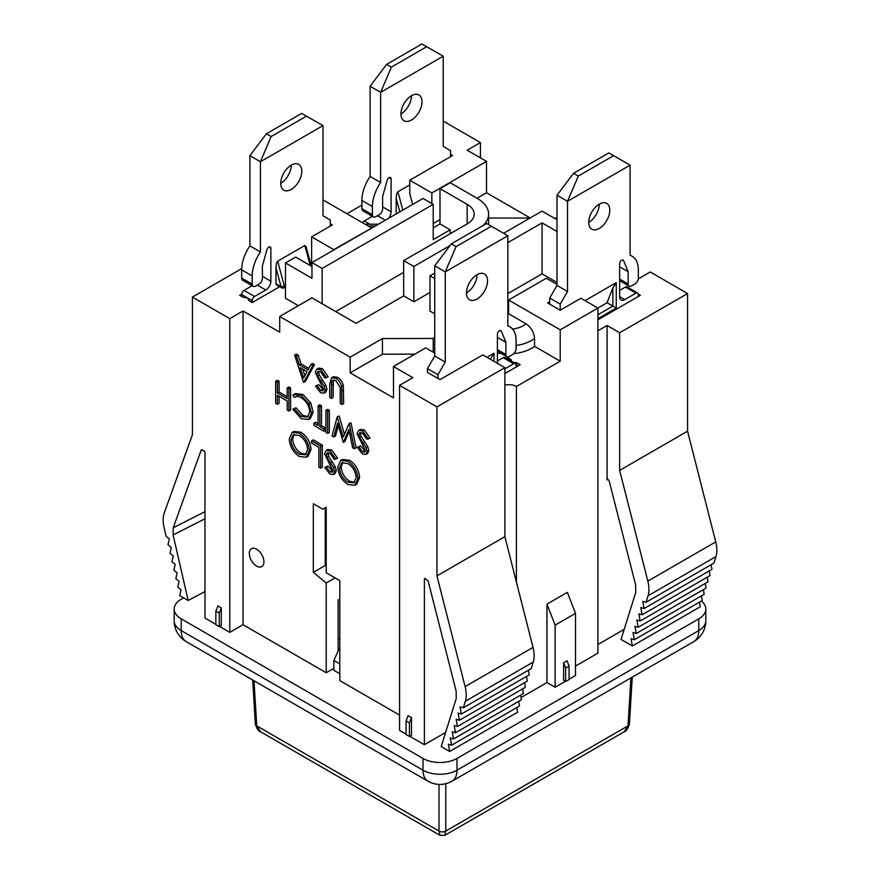 <?xml version="1.0" encoding="UTF-8"?>
<svg xmlns="http://www.w3.org/2000/svg" width="880" height="880" viewBox="0 0 880 880"><rect width="100%" height="100%" fill="white"/><g stroke="black" fill="none" stroke-linecap="round" stroke-linejoin="round"><path stroke-width="1.32" d="M255.343 724.031C256.751 728.75 258.544 731.357 260.711 731.863L256.74 725.835A4.807 2.772 176.5 0 1 255.343 724.031L252.67 679.976M260.711 731.852L439.978 835.351L438.988 831.061L256.74 725.835L254.012 680.746M632.258 677.127L629.42 724.031A4.807 2.772 -176.5 0 1 628.012 725.835L624.129 731.808L444.774 835.351L445.775 831.061A4.807 2.959 180 0 1 438.988 831.061L438.988 784.388M330.308 226.094L330.308 220.022L323.004 215.798L323.004 125.609L260.425 161.744L260.425 251.933A29.777 17.193 120 0 0 252.197 275.957L252.197 284.13A4.807 2.772 120 0 0 253.187 286.33A4.807 2.772 120 0 0 255.596 286.099L258.984 284.13A4.807 2.772 120 0 0 262.383 278.256L262.383 266.002L266.937 249.678A2.882 1.661 -60 0 1 270.281 246.928A2.882 1.661 -60 0 1 270.875 248.248L270.875 281.193A7.205 4.158 120 0 1 265.782 290.015L254.573 296.483A3.366 1.936 120 0 0 252.197 300.608L252.197 302.566L248.853 300.63L247.61 297.957L242.968 297.242L239.635 295.306L241.692 294.118A3.366 1.936 120 0 1 244.046 290.411L254.573 296.483M252.142 285.725L244.046 290.411M301.675 113.41L323.004 125.609L301.675 113.41L266.365 133.793L249.898 155.661L249.898 245.85A29.777 17.193 120 0 0 241.67 269.885L241.67 278.058A4.807 2.772 120 0 0 242.66 280.258L253.187 286.33M280.72 183.348A14.894 8.591 120 0 0 291.247 165.121M291.247 189.431A14.894 8.591 120 0 0 300.982 176.308A14.894 8.591 120 0 0 298.694 164.384A14.894 8.591 120 0 0 283.811 172.975A14.894 8.591 120 0 0 283.811 190.168A14.894 8.591 120 0 0 291.247 189.431M311.366 266.145L306.174 246.917L304.832 245.509L277.662 261.195C276.639 262.13 276.067 264.341 275.968 267.828L275.968 283.745A2.398 1.386 120 0 0 276.463 284.845L281.556 287.782A2.398 1.386 -60 0 1 281.061 286.682L275.968 267.828M241.67 296.483L241.67 294.525A3.366 1.936 -60 0 1 241.692 294.118M249.898 245.85L260.425 251.933M249.898 155.661L260.425 161.744L271.117 136.543L266.365 133.793M306.438 116.16L271.117 136.543M285.472 285.296L284.35 285.945A2.398 0.825 164.9 0 1 281.061 286.682L275.968 283.745M421.905 44L426.657 46.75L391.336 67.133L386.584 64.394L421.905 44L443.223 56.199L443.223 146.388L450.527 150.612L450.527 154.33L452.562 155.507L409.772 180.213L409.772 193.644L412.687 204.413M409.772 184.921L397.892 191.785C396.858 192.72 396.297 194.931 396.187 198.418L396.187 213.939M372.372 216.315L364.265 221.001A3.366 1.936 120 0 0 362.582 222.772M386.584 64.394L370.117 86.251L370.117 176.451A29.777 17.193 120 0 0 361.889 200.475L361.889 208.648A4.807 2.772 120 0 0 362.879 210.848L373.417 216.92A4.807 2.772 120 0 0 375.815 216.689L379.214 214.72A4.807 2.772 120 0 0 382.602 208.846L382.602 196.592L387.156 180.279A2.882 1.661 -60 0 1 390.5 177.518A2.882 1.661 -60 0 1 391.094 178.838L391.094 211.783A7.205 4.158 120 0 1 388.542 218.35M400.95 113.938A14.894 8.591 120 0 0 411.477 95.711M450.527 154.33L450.527 156.684M426.657 46.75L443.223 56.199L380.644 92.334L380.644 182.523A29.777 17.193 120 0 0 372.416 206.547L372.416 214.72A4.807 2.772 120 0 0 373.417 216.92M411.477 120.021A14.894 8.591 120 0 0 421.201 106.898A14.894 8.591 120 0 0 418.913 94.974A14.894 8.591 120 0 0 404.03 103.565A14.894 8.591 120 0 0 404.03 120.758A14.894 8.591 120 0 0 411.477 120.021M370.117 176.451L380.644 182.523M370.117 86.251L380.644 92.334L391.336 67.133M638.308 294.118L640.365 295.306L597.916 319.814M556.996 284.427L546.293 278.256L508.596 300.014L560.219 329.813L597.916 308.055L580.943 298.254L560.219 310.211L560.219 304.128L567.523 291.489L567.523 201.289L630.102 165.154L630.102 255.354A29.777 17.193 -60 0 1 632.17 256.256A29.777 17.193 -60 0 1 638.33 269.885L638.33 278.058A4.807 2.772 -60 0 1 634.942 283.932L631.543 285.901A4.807 2.772 -60 0 1 629.134 286.132A4.807 2.772 -60 0 1 628.144 283.932L628.144 271.689L623.59 260.623A2.882 1.661 120 0 0 623.128 260.073A2.882 1.661 120 0 0 620.917 260.843A2.882 1.661 120 0 0 619.652 263.747L619.652 296.681A7.205 4.158 -60 0 0 621.148 299.981A7.205 4.158 -60 0 0 624.745 299.618L635.954 293.15A3.366 1.936 -60 0 1 637.637 292.985A3.366 1.936 -60 0 1 638.33 294.525L638.33 296.483M409.772 180.213L431.849 192.962L431.849 203.544M528.429 670.197L529.265 674.828L461.34 714.043L460.042 706.794L463.287 707.806L531.212 668.591L533.247 662.057A28.82 16.643 60 0 0 533.027 647.394L504.867 536.679L504.867 367.664L482.79 354.915L440 379.621L427.438 372.361L427.438 368.643L434.731 355.993L434.731 265.804L445.269 271.876L507.848 235.741L507.848 325.941A29.777 17.193 -60 0 1 509.905 326.843A29.777 17.193 -60 0 1 516.076 340.472L516.076 348.645A4.807 2.772 -60 0 1 512.677 354.519L509.278 356.488A4.807 2.772 -60 0 1 506.88 356.719A4.807 2.772 -60 0 1 505.89 354.519L505.89 342.265L501.336 331.21A2.882 1.661 120 0 0 500.874 330.66A2.882 1.661 120 0 0 498.652 331.43A2.882 1.661 120 0 0 497.398 334.323L497.398 363.352M497.398 360.998L503.173 357.665A3.366 1.936 -60 0 1 504.845 357.489L515.372 363.572A3.366 1.936 -60 0 1 516.076 365.112L516.076 367.07M477.015 274.725A14.894 8.591 -60 0 1 466.488 292.952M504.867 368.841L513.7 363.737A3.366 1.936 -60 0 1 515.372 363.572M437.965 378.444L437.965 374.715L445.269 362.076L445.269 271.876L456.06 246.62L491.37 226.237L507.848 235.741M486.926 357.302L493.999 353.21L493.999 361.383M477.015 299.035A14.894 8.591 -60 0 1 469.568 299.772A14.894 8.591 -60 0 1 469.568 282.579A14.894 8.591 -60 0 1 484.462 273.988A14.894 8.591 -60 0 1 486.739 285.912A14.894 8.591 -60 0 1 477.015 299.035M505.89 342.265L497.398 337.37M456.06 246.62L451.308 243.881L486.618 223.487L491.37 226.237M445.269 362.076L434.731 355.993M437.965 374.715L427.438 368.643M490.314 359.26L493.999 353.21M451.308 243.881L434.731 265.804M506.187 358.27L507.584 357.467L507.584 359.073M619.652 290.411L625.427 287.078A3.366 1.936 -60 0 1 627.11 286.913L637.637 292.985M549.692 304.128L549.692 298.056L556.996 285.406L556.996 195.217L567.523 201.289L578.325 176.033L613.635 155.65L630.102 165.154M599.28 204.138A14.894 8.591 -60 0 1 588.753 222.365M585.068 300.63L616.253 282.623L616.253 308.055L607.046 302.742L612.865 287.936L616.253 282.623M599.28 228.448A14.894 8.591 -60 0 1 591.833 229.185A14.894 8.591 -60 0 1 591.833 211.992A14.894 8.591 -60 0 1 606.727 203.401A14.894 8.591 -60 0 1 609.004 215.325A14.894 8.591 -60 0 1 599.28 228.448M628.144 271.689L619.652 266.783M578.325 176.033L573.562 173.294L608.883 152.9L613.635 155.65M567.523 291.489L556.996 285.406M560.219 304.128L549.692 298.056M575.509 666.083L597.916 653.147L597.916 308.055L607.046 302.742M573.562 173.294L556.996 195.217M560.219 310.211L547.657 302.951L549.692 301.785M326.227 556.886A46.585 26.895 -120 0 0 325.215 556.292M326.227 560.648A46.585 26.895 -120 0 0 325.215 559.944M338.118 638.792A46.585 26.895 -120 0 0 339.812 638.638M339.812 673.739L333.872 670.307L333.872 660.495L339.812 647.262M339.812 663.927L333.872 660.495M431.849 192.962L486.53 161.392L467.17 150.216L480.414 142.571L443.223 121.099M486.53 161.392L486.53 192.764L530.167 217.954M326.227 564.916L313.324 572.363L313.324 503.734L322.839 509.223L326.227 507.265L326.227 572.759L339.812 580.602L339.812 680.592L399.586 715.11M434.731 353.056L425.733 347.853L393.47 366.487L412.83 377.663L399.586 385.308L399.586 730.4L406.043 734.129M393.47 366.487L393.47 397.859L350.174 372.856L382.437 354.233L414.81 354.167M322.157 268.444L433.213 204.336L423.016 198.451L311.971 262.57L322.157 268.444L322.157 303.743L311.971 297.858L279.708 316.481L350.174 357.17L350.174 372.856M279.708 316.481L279.708 332.167L243.023 310.992L243.023 624.712L326.227 672.749L326.227 582.978L313.324 572.363M249.304 553.443A10.329 5.962 -120 0 0 253.814 563.838A10.329 5.962 -120 0 0 261.778 566.599A10.329 5.962 -120 0 0 261.778 554.675A10.329 5.962 -120 0 0 251.449 548.713A10.329 5.962 -120 0 0 249.304 553.443M292.16 432.454L293.865 431.475L300.949 432.212C307.087 436.359 310.453 442.134 311.036 449.548L308.099 456.225L306.405 457.204L299.409 456.5C293.183 452.342 289.795 446.512 289.234 439.021L292.16 432.454L299.255 433.191C305.393 437.338 308.759 443.113 309.342 450.527L306.405 457.204M357.324 447.337L358.875 446.875L362.615 451.869L364.76 452.155L365.42 450.692L357.082 433.697L358.611 430.452L360.305 429.462L364.243 429.891L370.062 438.075L366.751 439.241L362.549 433.136L359.689 432.773L358.798 434.72L360.503 433.73L361.185 436.304L367.763 446.622L368.841 450.604L367.576 453.464L365.882 454.443L362.428 454.025L357.324 447.337L360.58 445.896L365.354 451.319M360.734 432.542L360.503 433.73M343.299 442.409L337.59 423.027L333.817 436.942L332.068 435.93L337.227 416.812L343.222 437.173L349.052 423.643L350.999 422.807L356.081 447.832L354.387 448.811L352.616 447.788L348.865 429.429L343.299 442.409L344.993 441.43L349.283 431.442M338.316 425.612L335.522 435.963L333.817 436.942M337.227 416.812L339.163 415.976L344.421 434.412M327.635 409.321L329.351 410.311L329.351 432.399L327.657 433.378L325.93 432.388L325.93 410.3L327.635 409.321M313.918 423.181L318.087 425.59L318.087 405.768L319.781 404.789L321.497 405.779L321.497 425.601L325.666 428.01L325.666 430.276L323.972 431.255L313.918 425.447L313.918 423.181L315.612 422.202L318.087 423.632M292.82 409.222L294.327 408.76L301.279 416.449L307.472 417.164L309.749 411.972C309.21 405.779 306.35 401.016 301.158 397.694C298.408 396.132 296.12 396.044 294.327 397.43L292.82 395.252L295.482 393.536L302.852 394.438L310.739 402.864L313.159 412.137L310.321 418.561L308.627 419.54L301.169 418.66L292.82 409.222L296.021 407.781L302.973 415.47L308.264 416.559M277.376 404.349L275.66 403.359L275.66 381.271L277.376 382.261L277.376 393.019L287.188 398.684L287.188 387.926L288.882 386.947L290.598 387.937L290.598 410.025L288.904 411.004L287.188 410.014L287.188 400.95L277.376 395.285L277.376 404.349L279.07 403.37L279.07 396.264M275.66 381.271L277.354 380.292L279.07 381.282L279.07 392.04L287.188 396.726M343.321 385.341L343.662 403.535L341.968 404.514L340.252 403.524L340.175 387.299L335.742 380.523L332.717 380.204L331.617 381.865L333.311 380.886L333.113 397.441L331.419 398.42L329.703 397.43L329.703 384.087L331.584 377.762L335.643 378.202L337.348 377.223C340.274 378.928 342.265 381.634 343.321 385.341L341.627 386.32L341.968 404.514M333.707 379.94L333.311 380.886M331.584 377.762L333.289 376.783L337.348 377.223M315.48 386.045L317.031 385.583L320.771 390.566L322.916 390.863L323.576 389.389L315.227 372.394L316.756 369.149L318.461 368.17L322.399 368.599L328.207 376.783L324.896 377.949L320.694 371.844L317.834 371.47L316.954 373.417L318.648 372.438L319.33 375.001L325.919 385.33L326.986 389.312L325.732 392.172L324.027 393.151L320.573 392.722L315.48 386.045L318.725 384.604L323.499 390.016M318.879 371.25L318.648 372.438M310.904 364.485L312.598 363.506L314.479 364.595L305.404 381.436L303.457 382.283L294.635 355.091L296.494 356.169L299.321 364.881L308 369.886L310.904 364.485L312.774 365.574L303.71 382.426M294.635 355.091L296.329 354.112L298.199 355.19L301.026 363.902L308.803 368.39M313.247 439.868L322.322 445.115L322.322 467.203L320.628 468.182L318.912 467.192L318.912 447.37L311.553 443.113L311.553 440.858L313.247 439.868M328.196 452.617L328.647 456.379L335.236 466.708L336.303 470.679L335.049 473.539L333.344 474.518L329.89 474.1L324.797 467.412L328.042 465.971L332.816 471.394M324.797 467.412L326.348 466.95L330.077 471.944L332.233 472.23L332.882 470.767L324.544 453.772L326.073 450.527L327.778 449.548L331.716 449.966L337.524 458.15L334.213 459.316L330.011 453.211L327.151 452.848L326.26 454.795L327.965 453.816M340.725 460.482L342.43 459.503L349.514 460.24C355.652 464.398 359.018 470.173 359.601 477.587L356.664 484.264L354.959 485.243L347.974 484.539C341.748 480.37 338.349 474.551 337.788 467.06L340.725 460.482L347.82 461.23C353.958 465.377 357.313 471.152 357.907 478.566L354.959 485.243M361.889 205.117L346.951 213.741M433.213 223.542L440 219.626M477.015 198.253L486.53 192.764M241.692 268.631L192.423 297.077L229.779 318.637L243.023 310.992M311.971 266.486L295.669 257.07L285.472 262.955L285.472 298.254L298.386 305.701M279.675 286.693L252.197 302.566M597.916 330.803L607.09 325.501L619.652 332.761L687.577 293.546L650.221 271.975L638.264 278.883M507.848 293.59L542.058 273.845L556.996 282.469M507.584 357.467L510.928 359.392L510.928 360.998M511.94 361.592L510.928 359.392M504.867 373.538L520.146 364.716L516.802 362.791L513.007 362.197M513.821 353.628A33.616 19.415 0 0 0 534.556 346.368L560.219 361.185L516.417 386.485A10.571 6.105 0 0 0 504.867 385.165M497.398 352.957A33.616 19.415 0 0 0 501.413 353.562M512.567 329.065A21.615 12.474 0 0 0 525.954 323.763C531.157 327.316 534.017 332.233 534.556 338.525L534.556 346.368M525.954 323.763L508.596 313.742L508.596 300.014M311.971 262.57L311.971 278.256L285.472 262.955M483.252 225.434A38.423 22.187 0 0 0 488.609 214.137A38.423 22.187 0 0 0 477.356 198.451L450.186 182.765L440 188.65L440 223.938L433.213 227.865M433.213 204.336L433.213 239.624L450.186 229.823L450.186 233.739M440 188.65L467.17 204.336A24.013 13.86 180 0 1 474.199 214.137A24.013 13.86 180 0 1 467.17 223.938L403.667 260.601L403.667 295.9L356.114 323.345L322.157 303.743M450.186 229.823L440 223.938M335.742 311.586L403.667 272.371M556.996 219.725L542.058 211.101L503.602 233.299M335.082 577.874L326.227 582.978M333.872 668.338L326.227 672.749M339.812 599.027L338.118 600.006L338.118 651.046M325.215 507.859L325.215 565.499M330.308 223.74L332.343 224.917L311.63 236.885L311.63 266.288M575.509 613.371L567.358 592.361L546.975 604.131L555.126 625.13L575.509 613.371L575.509 675.499L569.052 679.228M555.126 625.13L555.126 687.258L565.312 681.384M567.017 660.792L563.618 662.75L563.618 680.405L565.653 681.582L569.052 679.613L569.052 666.05L567.017 660.792M560.219 329.813L560.219 361.185M516.417 386.485L516.417 582.065M521.059 697.521L546.975 682.561L546.975 604.131M701.382 601.007A24.013 13.86 180 0 1 705.815 609.026A24.013 13.86 180 0 1 698.786 618.838L456.984 758.439A24.013 13.86 180 0 1 423.016 758.439L181.214 618.838A24.013 13.86 180 0 1 174.185 609.026A24.013 13.86 180 0 1 181.214 599.225L183.59 597.85M219.593 626.483L229.779 632.368L243.023 624.712M204.985 591.569L188.166 600.49L173.118 534.963L173.228 527.769L201.234 450.01L203.973 450.802A1.441 0.836 60 0 1 204.985 452.562L204.985 618.046L215.853 624.327M597.916 644.523L624.195 629.354M555.126 687.258L546.975 682.561M409.772 736.285L424.38 744.711L445.621 732.446M229.779 318.637L229.779 632.368M188.166 600.49L179.718 595.617L181.016 589.875L177.771 587.136L179.069 581.383L175.824 578.644L177.122 572.902L173.877 570.163L175.175 564.41L171.93 561.671L173.228 555.929L169.972 553.19L171.27 547.437L168.025 544.698L169.323 538.956L166.078 536.206L164.043 527.329A28.82 16.643 -120 0 1 164.263 512.908L192.423 434.72L192.423 297.077M221.287 607.849L217.899 605.891L215.853 611.149L215.853 624.712L219.252 626.681L221.287 625.504L221.287 607.849L219.252 613.107L215.853 611.149M424.38 579.227A1.441 0.836 60 0 1 424.677 578.567A1.441 0.836 60 0 1 425.392 578.633L424.38 579.227L424.38 744.711M425.392 578.633L428.131 581.009L456.137 691.108L456.247 698.434L441.199 746.581L449.647 751.454L448.349 744.216L451.594 745.217L450.296 737.979L453.541 738.98L452.243 731.742L455.488 732.754L454.19 725.505L457.446 726.517L456.148 719.268L459.393 720.28L458.095 713.031L461.34 714.043M463.287 707.806L465.333 701.272A28.82 16.643 60 0 0 465.113 686.609L436.942 575.894L436.942 406.879L504.867 367.664M399.586 385.308L436.942 406.879M411.477 717.651L408.078 715.693L406.043 720.94L406.043 734.514L409.431 736.483L411.477 735.306L411.477 717.651L409.431 722.909L406.043 720.94M480.414 142.571L480.414 157.861M648.043 595.793L715.957 556.578L713.922 563.101L645.997 602.316L648.043 595.793A28.82 16.643 -120 0 0 647.823 581.119L619.652 470.404L619.652 332.761M619.652 470.404L687.577 431.189L687.577 293.546M504.867 536.679L436.942 575.894M645.997 602.316L642.752 601.304L644.05 608.553L640.805 607.541L642.103 614.79L638.858 613.778L640.156 621.027L636.9 620.015L638.198 627.264L634.953 626.252L636.251 633.501L633.006 632.489L634.304 639.738L631.059 638.726L632.357 645.975L621.038 639.441L635.756 592.372L635.646 585.046L609.07 480.59L607.343 479.204L607.09 479.842L607.09 325.501M715.957 556.578A28.82 16.643 -120 0 0 715.737 541.904L687.577 431.189M711.139 564.707L711.975 569.338L644.05 608.553M709.192 570.944L710.028 575.575L642.103 614.79M707.245 577.181L708.07 581.812L640.156 621.027M705.298 583.418L706.123 588.049L638.198 627.264M703.351 589.655L704.176 594.286L636.251 633.501M701.393 595.892L702.229 600.523L634.304 639.738M699.446 602.129L700.282 606.76L632.357 645.975M449.647 751.454L517.572 712.239L516.736 707.608M459.393 720.28L527.318 681.065L526.482 676.434M457.446 726.517L525.36 687.302L524.535 682.671M455.488 732.754L523.413 693.539L522.588 688.908M453.541 738.98L521.466 699.765L520.63 695.134M451.594 745.217L519.519 706.002L518.683 701.371M409.431 736.483L409.431 722.909M219.252 626.681L219.252 613.107M563.618 662.75L565.653 668.008L565.653 681.582M565.653 668.008L569.052 666.05M516.802 362.791L516.802 366.652M507.848 242.605L542.058 222.86L542.058 273.845M542.058 222.86L556.996 231.484M434.731 273.053L429.979 275.803L429.979 311.091L434.731 313.841M429.979 275.803L434.731 278.542M350.174 357.17L382.437 338.547L433.213 338.448L434.731 337.568M433.213 338.448L433.213 352.165M403.667 260.601L413.853 266.486L413.853 301.785L403.667 295.9M429.979 292.468L413.853 301.785M413.853 266.486L449.988 245.619M556.996 218.053L554.114 218.053M529.991 218.053L488.609 218.053M382.437 338.547L382.437 354.233M311.63 236.885L333.707 249.623L371.404 228.25M371.404 227.865L323.004 199.925M356.191 477.576C355.663 471.559 352.891 466.873 347.886 463.529L341.77 462.847L339.504 468.05C340.032 474.111 342.826 478.841 347.886 482.218L353.87 482.823L356.191 477.576M357.907 478.566L359.601 477.587M347.82 461.23L349.514 460.24M339.504 468.05L341.209 467.071C341.737 473.132 344.531 477.851 349.58 481.239L354.662 482.218M347.886 482.218L349.58 481.239M342.716 462.451L341.209 467.071M326.073 450.527L330.011 450.945L331.716 449.966M330.011 450.945L335.83 459.129M330.077 471.944L331.782 470.965M326.348 466.95L328.042 465.971M326.26 454.795L326.953 457.358L333.531 467.687L334.609 471.669L336.303 470.679M334.609 471.669L333.344 474.518M333.531 467.687L335.236 466.708M326.953 457.358L328.647 456.379M311.553 440.858L320.628 446.094L322.322 445.115M320.628 446.094L320.628 468.182M307.626 449.548C307.098 443.52 304.337 438.834 299.321 435.49L293.205 434.808L290.95 440.022C291.478 446.072 294.272 450.802 299.321 454.19L305.305 454.784L307.626 449.548M309.342 450.527L311.036 449.548M299.255 433.191L300.949 432.212M290.95 440.022L292.644 439.032C293.172 445.093 295.966 449.823 301.026 453.2L306.097 454.179M299.321 454.19L301.026 453.2M294.151 434.423L292.644 439.032M358.611 430.452L362.549 430.87L364.243 429.891M362.549 430.87L368.368 439.054M362.615 451.869L364.32 450.89M358.875 446.875L360.58 445.896M358.798 434.72L359.491 437.283L366.069 447.612L367.136 451.583L368.841 450.604M367.136 451.583L365.882 454.443M366.069 447.612L367.763 446.622M359.491 437.283L361.185 436.304M349.052 423.643L350.999 422.807M349.294 423.786L354.387 448.811M337.469 416.955L339.163 415.976M325.93 410.3L327.657 411.29L329.351 410.311M327.657 411.29L327.657 433.378M318.087 405.768L319.803 406.758L319.803 426.58L321.497 425.601M319.803 426.58L323.972 428.989L325.666 428.01M319.803 406.758L321.497 405.779M323.972 428.989L323.972 431.255M293.788 394.515L301.147 395.417L309.034 403.843L311.465 413.116L313.159 412.137M311.465 413.116L308.627 419.54M309.034 403.843L310.739 402.864M301.147 395.417L302.852 394.438M301.279 416.449L302.973 415.47M294.327 408.76L296.021 407.781M287.188 387.926L288.904 388.916L290.598 387.937M288.904 388.916L288.904 411.004M277.376 393.019L279.07 392.04M277.376 382.261L279.07 381.282M335.643 378.202C338.58 379.907 340.571 382.613 341.627 386.32M331.617 381.865L331.419 398.42M316.756 369.149L320.694 369.578L322.399 368.599M320.694 369.578L326.513 377.762M320.771 390.566L322.465 389.587M317.031 385.583L318.725 384.604M316.954 373.417L317.636 375.98L324.214 386.309L325.292 390.291L326.986 389.312M325.292 390.291L324.027 393.151M324.214 386.309L325.919 385.33M317.636 375.98L319.33 375.001M303.6 378.059L307.065 371.613L300.234 367.675L303.6 378.059M312.774 365.574L314.479 364.595M299.321 364.881L301.026 363.902M296.494 356.169L298.199 355.19M302.709 369.105L304.854 375.716M445.775 783.706L445.775 831.061L628.012 725.835L630.916 677.908M241.67 294.525L252.197 300.608M257.29 285.109L265.782 290.015M262.383 276.287L270.875 281.193M268.84 247.071L270.875 248.248M241.67 278.058L252.197 284.13M241.67 269.885L252.197 275.957M285.472 286.902L283.965 287.782A2.398 1.386 -120 0 0 284.35 285.945L277.662 261.195M310.233 265.485L304.832 245.509M402.842 210.1L397.892 191.785M377.509 215.699L385.319 220.209M364.265 221.001L369.204 223.85M382.602 206.877L391.094 211.783M389.059 177.661L391.094 178.838M361.889 208.648L372.416 214.72M361.889 200.475L372.416 206.547M399.817 211.849L396.187 198.418M513.7 363.737L503.173 357.665M501.336 331.21L500.159 330.528M505.89 354.519L497.398 349.624M490.6 358.523L490.6 359.425M635.954 293.15L625.427 287.078M597.916 318.637L616.253 308.055M624.745 299.618L619.652 296.681M623.59 260.623L622.424 259.952M628.144 283.932L619.652 279.037M597.916 314.721L612.865 306.097L612.865 287.936M375.133 226.094A21.615 12.474 0 0 0 368.434 226.149M516.076 345.51A33.616 19.415 0 0 0 534.556 338.525M508.596 304.403A21.615 12.474 0 0 0 507.848 304.403M467.17 204.336L467.17 223.938M607.09 479.842L607.97 479.171M186.186 641.597A24.013 13.86 -60 0 1 181.214 630.597A24.013 13.86 0 0 1 174.185 620.796A24.013 24.013 0 0 0 186.186 641.597L427.988 781.198A24.013 13.86 -60 0 1 423.016 770.198L181.214 630.597L181.214 618.838M698.786 618.838L698.786 630.597L456.984 770.198A24.013 13.86 0 0 1 423.016 770.198L423.016 758.439M427.988 781.198A24.013 24.013 0 0 0 452.012 781.198A24.013 13.86 -120 0 0 456.984 770.198L456.984 758.439M452.012 781.198L693.814 641.597A24.013 13.86 60 0 0 698.786 630.597A24.013 13.86 0 0 0 705.815 620.796L705.815 609.026M533.027 647.394L465.113 686.609M715.737 541.904L647.823 581.119M201.916 449.658L201.234 450.01M173.228 527.769L204.985 511.654M533.247 662.057L465.333 701.272M173.118 534.963L204.985 518.793M330.396 462.869L332.101 461.89M362.934 442.794L364.628 441.815M341.968 391.171L343.662 390.192M331.419 385.187L333.113 384.208M321.079 381.502L322.784 380.512M439.978 835.362L444.741 835.373M629.42 724.031C627.957 728.783 626.197 731.368 624.14 731.797M281.556 287.782A2.398 2.398 0 0 0 283.965 287.782M509.905 326.843L507.848 325.644M506.88 356.719L497.398 351.241M632.17 256.256L630.102 255.068M629.134 286.132L619.652 280.665M174.185 620.796L174.185 609.026M693.814 641.597A24.013 24.013 0 0 0 705.815 620.796M488.609 214.137L488.609 224.642M378.444 224.18L365.156 224.257M508.596 302.203L507.848 302.192"/></g></svg>
